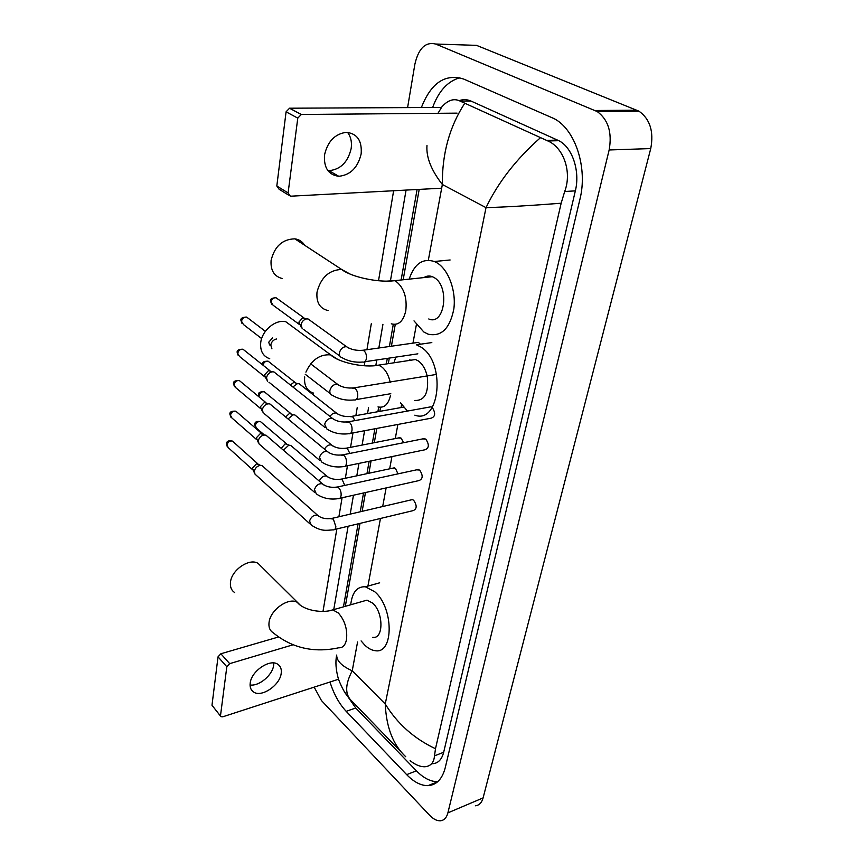 <?xml version="1.0" encoding="UTF-8"?>
<svg xmlns="http://www.w3.org/2000/svg" width="864" height="864" viewBox="0 0 864 864"><rect width="100%" height="100%" fill="white"/><g stroke="black" fill="none" stroke-linecap="round" stroke-linejoin="round"><path stroke-width="1.3" d="M273.791 662.99L273.65 665.312C272.516 675.162 259.135 686.394 250.074 685.001M250.204 683.068C249.718 686.999 250.754 689.915 253.303 691.805C261.025 698.047 279.904 685.476 281.189 673.423C281.75 669.287 280.649 666.263 277.873 664.34C270.162 658.411 251.327 671.036 250.204 683.068M220.676 716.31L211.982 705.251L220.99 716.666L222.75 716.807L338.472 679.255M218.03 656.834L220.86 653.767L229.684 663.649L226.822 666.76L218.03 656.834L211.982 705.251M278.37 637.027L220.86 653.767M226.822 666.76L220.536 715.381M229.684 663.649L292.939 644.825M261.436 566.73L258.055 563.36C249.415 557.788 231.487 569.959 230.483 582.26C229.997 586.991 231.401 590.436 234.706 592.585M372.805 637.319C383.681 639.414 383.648 612.436 372.643 603.115L367.016 600.134L362.405 601.452M350.719 604.778C352.145 592.369 357.026 586.375 365.353 586.786L374.782 591.764C393.79 607.619 393.93 654.221 375.322 650.7C371.768 650.322 368.237 648.454 364.727 645.062L361.098 640.915M293.706 327.575L285.876 321.797C275.756 318.978 261.889 330.458 260.712 342.749C260.075 351.076 263.077 356.4 269.741 358.733M414.601 400.453C424.699 400.928 428.922 392.947 427.28 376.499M427.162 375.937C425.498 369.047 422.561 364.046 418.349 360.958L415.498 359.51L408.013 360.655M431.816 342.576L416.405 344.79L420.962 347.101C446.224 362.297 439.981 424.732 414.86 415.163M407.452 411.059L400.594 402.926M393.984 362.794L395.755 357.124M304.636 245.246C302.378 241.596 299.117 239.458 294.851 238.842C282.452 239.166 274.525 246.37 271.091 260.464C270.454 270.432 274.201 276.458 282.334 278.564M428.76 318.967C444.69 326.182 450.122 286.211 434.084 277.549L432.4 276.696C429.419 275.551 426.611 275.843 423.965 277.582M409.18 279.137C414.32 263.844 422.701 257.958 434.354 261.5L436.882 262.775C448.459 269.525 456.311 290.736 453.838 308.988C449.863 328.655 441.277 337.046 428.08 334.141L423.814 331.992L414.007 320.879M334.66 529.47L413.132 510.624C416.966 509.004 417.15 505.559 413.672 500.267L412.344 499.597L410.616 500.008M309.83 523.768L255.01 474.142L254.34 471.29C255.02 468.266 256.835 466.322 259.794 465.458L262.073 465.631L263.542 466.938M254.47 473.083L252.45 468.104L256.37 463.903L258.876 464.659M339.833 498.269L418.954 480.589C422.982 478.969 423.209 475.459 419.645 470.048L416.578 469.832M314.734 492.512L259.07 443.956L258.293 440.899C258.984 437.821 260.831 435.856 263.812 435.013L265.95 435.164L267.581 436.579M258.433 442.789L256.37 437.8L260.345 433.566L262.84 434.365M345.136 466.247L424.926 449.788C429.138 448.168 429.419 444.593 425.768 439.063L422.701 438.89M263.228 413.035L262.354 409.752C263.056 406.598 264.924 404.611 267.937 403.812L269.892 403.942L271.706 405.443M262.494 411.728L260.388 406.728L264.406 402.462L266.911 403.304M350.568 433.361L431.039 418.208C435.391 416.729 435.791 413.122 432.227 407.408M267.516 381.337L266.512 377.816C267.224 374.598 269.104 372.6 272.138 371.822L273.931 371.92L275.951 373.518M266.663 379.879L264.503 374.879L268.553 370.57L271.069 371.455M271.922 348.829L270.778 345.049C271.447 341.906 273.24 339.908 276.178 339.044L276.502 338.99M269.557 344.93L268.726 342.209L272.614 337.9M397.969 473.872L395.485 468.439L392.612 468.191M283.424 450.23L288.641 445.273L290.704 445.403L292.216 446.699M281.232 448.34L285.152 443.804L287.507 444.517M403.574 442.703L401.166 438.178L398.293 437.983M288.036 418.964L292.982 414.839L294.883 414.958L296.568 416.329M285.66 416.999L289.429 413.478L291.784 414.223M292.864 386.964L297.432 383.648L299.171 383.746L301.018 385.204M290.401 384.998L293.825 382.385L296.168 383.162M420.444 344.207L418.338 342.371L416.232 342.673M302.27 328.838L301.028 324.875C301.698 321.797 303.437 319.831 306.234 318.956L308.016 318.935L310.262 320.544M301.201 327.197L298.868 322.142L302.627 317.887L305.262 318.676M347.544 132.354C350.838 136.706 352.048 142.085 351.173 148.511C347.944 162.151 340.535 169.538 328.968 170.672L327.866 170.608M324.508 155.056C323.73 167.854 328.493 174.928 338.774 176.288C350.384 175.111 357.847 167.648 361.152 153.911C362.146 140.638 357.145 133.445 346.162 132.332C334.768 133.996 327.553 141.566 324.508 155.056M288.479 195.037L279.104 189.248L276.815 185.998L288.101 192.942L290.38 196.214L441.677 188.201M286.081 111.823L289.57 108.205L301.309 114.48L297.778 118.13L286.081 111.823L276.815 185.998M441.385 107.428L289.57 108.205M297.778 118.13L288.101 192.942M301.309 114.48L457.067 113.141M468.86 45.112L476.539 45.36L639.014 111.208C650.041 119.113 653.951 131.566 650.743 148.576L483.106 797.893C481.745 802.753 479.164 805.378 475.351 805.788M407.592 107.6L414.871 64.249C418.511 48.373 425.434 41.634 435.661 44.032L597.229 111.564C608.267 119.686 612.241 132.494 609.152 149.969L447.887 812.873C446.591 817.787 444.064 820.433 440.316 820.789C436.838 820.919 433.274 819.083 429.613 815.27L321.451 700.553L314.172 687.15M322.996 611.442L336.841 528.952M338.893 516.769L342.079 497.761M345.352 478.256L347.458 465.761M350.546 447.347L352.976 432.907M355.871 415.638L357.264 407.344M364.241 365.764L364.921 361.724M366.941 349.693L371.293 323.752M378.518 280.746L393.628 190.75M329.994 682.009C333.752 693.976 339.142 703.75 346.172 711.31L406.674 774.641C413.845 782.05 420.952 785.711 428.004 785.646C436.504 785.074 442.26 779.09 445.252 767.675L579.906 199.379C587.887 168.07 575.456 129.578 554.105 118.627L463.774 79.088C445.187 73.354 431.06 82.836 421.384 107.536M406.069 190.091L390.582 279.968M382.936 324.292L378.842 347.998M376.79 359.953L375.97 364.662M368.55 407.7L367.546 413.554M364.586 430.726L362.102 445.079M358.949 463.396L356.81 475.816M353.462 495.223L350.201 514.123M348.116 526.241L333.742 609.617M344.93 692.388L355.73 708.026L416.394 770.828C423.565 778.14 430.682 781.758 437.746 781.682M417.085 189.508L401.123 279.979M393.293 324.346L389.383 346.496M387.288 358.387L386.305 363.96M378.702 407.095L377.881 411.707M374.868 428.782L372.352 443.07M369.133 461.29L366.952 473.656M363.55 492.966L360.223 511.78M358.096 523.843L343.451 606.841M459.896 77.749C447.757 81.151 438.664 91.055 432.637 107.482M432.594 763.711C438.091 763.376 441.785 759.575 443.675 752.285L575.348 190.868C580.295 171.212 572.357 147.301 558.792 140.681L471.074 101.088C467.122 99.349 463.18 99.209 459.227 100.645M437.962 113.303L442.066 106.618C448.114 99.954 454.14 98.118 460.145 101.11L547.895 140.972C563.306 147.474 572.27 171.666 564.689 191.506L561.157 203.224C530.777 205.589 505.732 207.068 486.022 207.652C498.085 182.434 516.186 159.149 540.335 137.808M405.745 756.734C393.12 744.973 386.284 727.391 385.247 703.987C397.256 723.643 413.996 738.558 435.488 748.721L561.157 203.224M435.488 748.721L434.506 755.838C433.912 762.642 430.672 766.282 424.786 766.768C420.239 766.854 415.346 764.824 410.108 760.676M348.505 697.032C345.557 694.505 342.198 688.554 338.45 679.19C335.837 669.773 335.254 661.727 336.679 655.063C336.582 660.841 341.766 666.09 352.231 670.799C344.822 684.893 344.833 695.131 352.274 701.525L401.069 751.918M464.681 103.388C449.496 126.738 442.055 153.781 442.357 184.496C431.201 170.176 426.071 157.151 426.978 145.454M367.016 600.134L332.791 609.887C322.931 613.462 303.782 610.643 297.346 602.37C288.727 596.927 270.335 609.8 269.06 622.339C268.466 627.167 269.827 630.623 273.132 632.718C292.064 648.13 313.956 653.141 338.774 647.773C342.727 648.022 345.308 645.278 346.507 639.565C347.555 629.262 344.833 620.395 338.332 612.976L332.791 609.887L328.525 610.967M258.055 563.36L300.532 605.416M377.989 406.901C384.264 408.272 388.444 404.395 390.55 395.269M313.524 393.109C306.817 390.863 303.88 385.463 304.7 376.909M305.91 372.146C311.645 359.802 319.907 354.046 330.696 354.877L337.673 359.359M390.28 382.547C388.649 375.224 385.679 369.922 381.37 366.628L378.551 365.137L371.747 365.882M391.295 323.827C398.434 325.739 403.25 321.419 405.778 310.856C407.214 297.702 404.028 287.928 396.23 281.545L394.556 280.67L386.91 281.124M328.028 310.554C319.82 308.545 316.148 302.411 317.012 292.14C320.803 277.571 329.011 270.011 341.615 269.438L350.255 274.158M252.731 469.843L228.269 447.671L226.93 445.003C227.869 441.936 229.694 440.629 232.416 441.072L233.474 442.022M226.433 443.794L226.93 445.003M318.913 516.391L317.531 515.225C313.87 514.739 311.213 516.661 309.56 520.981L311.245 525.064C321.44 531.716 325.901 530.323 333.018 529.87C334.541 530.096 335.491 529.049 335.869 526.738L333.353 519.091L330.48 518.681M256.662 439.625L231.919 417.992L230.45 415.184C231.347 412.139 233.15 410.81 235.861 411.199L237.038 412.214M229.932 414.007L230.45 415.184M323.87 484.996L322.348 483.764C318.686 483.354 316.051 485.298 314.453 489.596L316.321 493.895C322.726 498.269 329.983 499.856 338.083 498.658C339.692 498.928 340.708 497.837 341.107 495.385C341.302 492.178 340.459 489.607 338.558 487.674L335.696 487.318M260.701 408.65L235.667 387.601L234.047 384.631C234.9 381.618 236.682 380.268 239.382 380.592L240.689 381.672M233.518 383.497L234.047 384.631M328.946 452.758L327.272 451.472C323.622 451.138 321.019 453.103 319.486 457.369L321.548 461.905C327.953 466.128 335.2 467.694 343.278 466.625C344.984 466.938 346.054 465.804 346.496 463.212C346.702 459.918 345.838 457.326 343.904 455.425L341.042 455.123M264.838 376.888L239.512 356.465L237.73 353.333C238.55 350.341 240.3 348.98 242.978 349.229L244.426 350.384M237.19 352.231L237.73 353.333M334.163 419.645L332.305 418.306C328.676 418.068 326.128 420.055 324.648 424.278L326.927 429.062C333.331 433.123 340.556 434.678 348.602 433.728C350.417 434.106 351.551 432.918 352.026 430.164C352.231 426.805 351.356 424.181 349.391 422.312L346.55 422.053M261.652 338.591L243.464 324.551L241.51 321.246C242.287 318.287 244.004 316.904 246.65 317.088L248.249 318.308M240.959 320.188L241.51 321.246M339.509 385.625L337.478 384.242C333.871 384.091 331.366 386.111 329.951 390.28L329.886 390.636C329.616 393.152 330.469 394.718 332.467 395.334C338.85 399.222 346.054 400.756 354.067 399.946C355.979 400.378 357.199 399.136 357.707 396.22C357.923 392.774 357.037 390.139 355.028 388.303L352.21 388.087M264.362 434.948L256.63 428.285L255.247 425.542C256.154 422.572 257.904 421.265 260.518 421.621L261.608 422.561M254.707 424.343L255.247 425.542M344.768 485.406L342.284 479.79L339.563 479.444M319.27 481.118C320.987 477.274 323.46 475.589 326.711 476.053L328.126 477.187M259.135 396.997L259.07 395.734C259.934 392.785 261.673 391.457 264.276 391.759L265.486 392.753M258.52 394.567L259.07 395.734M349.855 453.427L347.458 448.74L344.758 448.438M324.497 449.183C326.354 445.9 328.687 444.496 331.506 444.96L333.05 446.137M262.418 364.079L262.364 364.673M354.985 420.584L352.771 416.88L350.082 416.621M329.972 416.448C331.841 413.77 333.99 412.636 336.409 413.057L338.116 414.277M262.991 365.17C263.833 362.264 265.54 360.925 268.11 361.174L269.438 362.232M299.246 324.367L273.089 305.23L271.102 301.871C271.858 299.009 273.499 297.626 276.037 297.734L277.646 298.901M270.508 300.823L271.102 301.871M348.613 348.019L346.572 346.712C343.148 346.626 340.772 348.57 339.455 352.555L339.39 352.901C339.12 355.482 339.995 357.07 342.036 357.664C348.17 361.228 355.082 362.696 362.75 362.048C364.684 362.48 365.904 361.238 366.433 358.301C366.649 354.91 365.785 352.361 363.82 350.633L361.174 350.449M357.566 642.006L352.231 670.799L385.247 703.987L486.022 207.652L442.357 184.496L428.328 260.226M425.239 276.858L425.131 277.463M416.394 324.616L412.96 343.138M409.903 359.618L409.763 360.385M401.598 404.46L401.015 407.56M397.883 424.451L395.269 438.577M391.932 456.592L389.664 468.828M386.122 487.922L382.676 506.531M380.462 518.465L367.934 586.073M609.152 149.969L650.743 148.576M595.134 110.516L636.908 110.192M435.661 44.032L476.539 45.36M447.887 812.873L483.106 797.893M416.394 770.828L406.674 774.641M355.73 708.026L346.172 711.31M471.074 101.088L460.145 101.11M557.593 140.098L546.502 140.389M575.348 190.868L564.689 191.506M443.675 752.285L434.506 755.838M251.132 689.364L253.303 691.805M365.353 586.786L379.663 582.822M415.498 359.51L378.551 365.137C364.554 368.226 337.932 362.351 330.696 354.877L285.876 321.797M432.4 276.696L394.556 280.67C378.918 282.938 351.097 277.052 341.615 269.438L294.851 238.842M434.354 261.5L450.122 259.978M227.34 446.904L226.4 444.01C226.584 441.223 228.593 440.24 232.416 441.072L258.034 464.033M262.073 465.631L317.531 515.225C321.16 518.26 325.998 519.307 332.057 518.368L412.344 499.597M256.921 463.849L260.55 465.372M230.882 417.182L229.9 414.223C229.597 411.912 231.584 410.908 235.861 411.199L261.889 433.674M265.95 435.164L322.348 483.764C326.138 486.821 331.15 487.901 337.36 487.015L418.424 469.433M260.712 433.512L264.33 434.948M234.522 386.748L233.485 383.702C233.172 381.456 235.138 380.419 239.382 380.592L265.831 402.548M269.892 403.942L327.272 451.472C331.258 454.55 336.442 455.663 342.814 454.831L424.656 438.502M264.589 402.44L268.186 403.78M319.788 460.426L264.557 413.899M238.237 355.558L237.168 352.426C236.822 350.255 238.756 349.196 242.978 349.229L269.86 370.645M273.931 371.92L332.305 418.306C336.506 421.394 341.874 422.561 348.419 421.783L431.06 406.782M324.961 427.486L268.942 382.19M268.553 370.57L272.138 371.822M242.06 323.6L240.926 320.371C240.527 318.298 242.438 317.207 246.65 317.088L265.367 331.344M390.787 393.703L356.152 399.589M310.651 363.841L337.478 384.242C341.896 387.342 347.458 388.541 354.186 387.839L436.579 374.404M330.296 393.649L305.24 374.274M255.668 427.529L254.686 424.548C254.794 421.913 256.738 420.93 260.518 421.621L286.643 443.912M394.297 467.834L341.118 479.164C335.178 479.995 330.372 478.958 326.711 476.053L290.704 445.403M285.574 443.761L289.235 445.198M258.779 396.706L258.487 394.762C258.142 392.623 260.064 391.619 264.276 391.759L290.812 413.564M400.075 437.627L346.399 448.157C340.308 448.945 335.34 447.876 331.506 444.96L294.883 414.958M289.688 413.435L293.339 414.796M403.574 407.106L351.81 416.362C345.568 417.085 340.427 415.984 336.409 413.057L299.171 383.746M293.9 382.374L297.54 383.638M262.397 364.262C262.03 362.167 263.941 361.141 268.11 361.174L295.078 382.45M271.674 304.322L270.486 300.996C270.076 299.041 271.922 297.95 276.037 297.734L303.912 317.866M417.852 353.83L364.781 361.746M418.338 342.371L363.096 350.244C356.519 350.827 351.011 349.65 346.572 346.712L308.016 318.935M339.854 356.054L303.739 329.573M302.627 317.887L306.234 318.956M328.968 170.672L338.774 176.288M301.19 114.48L289.462 108.205M597.229 111.564L639.014 111.208M437.692 781.726L428.004 785.646M558.792 140.681L547.895 140.972M345.319 606.312L360.007 523.379M362.146 511.326L365.472 492.534M368.896 473.245L371.077 460.89M374.306 442.681L376.834 428.414M379.858 411.35L380.581 407.29M388.314 363.658L389.297 358.085M391.403 346.216L395.269 324.389M403.175 279.763L419.191 189.4"/></g></svg>
